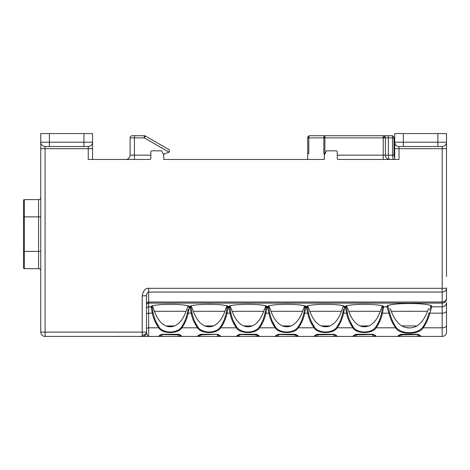 <?xml version="1.0" encoding="UTF-8"?>
<svg xmlns="http://www.w3.org/2000/svg" width="470" height="470" viewBox="0 0 470 470"><rect width="100%" height="100%" fill="white"/><g stroke="black" fill="none" stroke-linecap="round" stroke-linejoin="round"><path stroke-width="0.7" d="M169.364 152.027L169.012 152.157L169.364 152.027L169.364 149.865L145.371 136.012L144.29 137.88L144.29 135.724L132.27 135.724L134.432 135.724L134.432 137.88L144.29 137.88L169.012 152.157L163.754 154.066L163.754 155.1M324.341 137.88A2.156 0.558 -90 0 1 324.899 135.724L324.899 137.88L323.824 137.88A2.156 1.081 -90 0 1 324.899 135.724L383.244 135.724A2.156 2.156 0 0 1 385.4 137.88L383.244 137.88L383.244 135.724L391.874 135.724A2.156 2.156 0 0 1 394.03 137.88L394.03 155.147A4.318 4.318 0 0 0 394.706 157.462A4.318 4.318 0 0 1 394.03 155.147L392.556 155.147A4.318 1.363 90 0 0 393.919 159.465M45.079 336.432A4.318 4.318 0 0 1 40.767 332.12L45.079 332.12L45.079 336.432L142.198 336.432L142.198 332.12L146.517 332.12L146.517 295.795C146.552 293.68 147.275 292.434 148.673 292.052L442.182 292.052L442.182 302.022A4.318 3.737 0 0 0 446.5 298.286L446.5 287.875M307.703 137.88A2.156 2.156 0 0 1 309.865 135.724A2.156 1.081 90 0 0 309.101 136.359A2.156 1.081 90 0 0 308.784 137.88L307.703 137.88L307.703 153.637L308.784 153.637L308.784 137.88L323.824 137.88L323.824 153.637L324.323 153.637L324.323 155.147L326.48 150.829L336.191 150.829A1.081 1.081 0 0 1 337.272 151.91L337.272 158.384A1.081 1.081 0 0 0 338.353 159.465L399.018 159.465L399.018 148.673L394.706 148.673L394.706 159.465L391.252 159.465M188.229 309.101L187.383 312.732C186.39 317.967 184.369 322.849 181.308 327.367L182.342 325.845M184.745 321.221L185.074 320.428M185.621 318.989L186.02 317.826M186.249 317.109L186.613 315.869M187.718 306.839L186.942 308.813M152.732 306.681L154.483 311.293C157.162 318.813 160.969 323.695 165.904 325.933L174.605 325.933L170.258 326.838L165.904 325.933C168.795 327.049 171.697 327.049 174.605 325.933C179.54 323.695 183.347 318.813 186.026 311.293L188.082 305.853M220.266 327.214L221.188 325.845M223.591 321.221L223.92 320.428M224.466 318.989L224.866 317.826M225.095 317.109L225.459 315.869M226.564 306.839L225.788 308.813M191.578 306.681L193.329 311.293C196.008 318.813 199.815 323.695 204.75 325.933L213.456 325.933L209.103 326.838L204.75 325.933C207.64 327.049 210.542 327.049 213.456 325.933C218.386 323.695 222.192 318.813 224.871 311.293L226.934 305.853M259.117 327.214L260.033 325.845M262.436 321.221L262.765 320.428M263.312 318.989L263.717 317.826M263.946 317.109L264.31 315.869M265.409 306.839L264.639 308.813M230.429 306.681L232.18 311.293C234.859 318.813 238.66 323.695 243.595 325.933L252.302 325.933L247.949 326.838L243.595 325.933C246.492 327.049 249.394 327.049 252.302 325.933C257.237 323.695 261.044 318.813 263.717 311.293L265.779 305.853M305.142 305.935L303.926 312.732C302.933 317.967 300.906 322.849 297.851 327.367L298.885 325.845M301.288 321.221L301.617 320.428M302.163 318.989L302.562 317.826M302.792 317.109L303.156 315.869M304.255 306.839L303.485 308.813M269.275 306.681L271.026 311.293C273.704 318.813 277.512 323.695 282.447 325.933L291.147 325.933L286.794 326.838L282.447 325.933C285.337 327.049 288.239 327.049 291.147 325.933C296.082 323.695 299.889 318.813 302.568 311.293L304.625 305.853M343.617 309.101L342.771 312.732C341.778 317.967 339.757 322.849 336.696 327.367L337.73 325.845M340.133 321.221L340.462 320.428M341.009 318.989L341.408 317.826M341.637 317.109L342.001 315.869M343.1 306.839L342.33 308.813M308.12 306.681L309.871 311.293C312.55 318.813 316.357 323.695 321.292 325.933L329.993 325.933L325.645 326.838L321.292 325.933C324.183 327.049 327.085 327.049 329.993 325.933C334.928 323.695 338.735 318.813 341.414 311.293L343.47 305.853M382.833 305.976L381.616 312.732C380.63 317.967 378.603 322.849 375.542 327.367L376.576 325.845M378.979 321.221L379.308 320.428M379.854 318.989L380.254 317.826M380.483 317.109L380.847 315.869M381.951 306.839L381.176 308.813M346.966 306.681L348.716 311.293C351.396 318.813 355.203 323.695 360.137 325.933L368.844 325.933L364.491 326.838L360.137 325.933C363.028 327.049 365.93 327.049 368.844 325.933C373.773 323.695 377.58 318.813 380.259 311.293L382.322 305.853M446.5 298.832A4.318 4.283 180 0 1 442.182 303.115L442.182 306.793A4.318 4.283 180 0 0 446.5 302.51L446.5 325.645A4.318 2.156 180 0 1 442.182 327.802L423.176 327.802C426.355 323.248 428.57 318.372 429.827 313.167A0.864 0.423 -165.4 0 1 429.039 312.732C427.829 317.937 425.703 322.82 422.647 327.367L423.223 326.527M430.961 305.635L429.768 310.188M390.118 308.52L391.275 311.293C393.872 318.108 397.373 322.984 401.768 325.933C406.832 328.595 411.908 328.595 416.99 325.933C421.39 322.984 424.886 318.108 427.488 311.293L428.64 308.52M324.899 135.724L309.865 135.724M387.668 135.724A2.156 0.681 90 0 1 388.349 137.88L388.349 155.147A4.318 1.363 90 0 0 388.749 158.202A4.318 1.363 90 0 0 389.718 159.465A4.318 4.318 0 0 1 385.4 155.147L385.4 137.88L392.556 137.88A2.156 0.681 -90 0 0 391.874 135.724M307.703 153.637L307.703 159.465L324.323 159.465L163.783 159.465L163.783 155.147L161.621 150.829L151.91 150.829A1.081 1.081 0 0 0 150.829 151.91L150.829 158.384A1.081 1.081 0 0 1 149.754 159.465L88.242 159.465L88.242 148.673L45.079 148.673L45.079 332.12L142.198 332.12L142.198 295.795C143.332 290.46 145.488 287.969 148.673 288.316L446.5 288.316A4.318 3.737 180 0 1 442.182 292.052L442.182 148.673L399.018 148.673L399.018 146.517L403.336 146.517L399.018 146.517A4.318 4.318 0 0 1 394.706 142.198L394.706 148.673L394.706 142.198A4.318 4.318 0 0 0 399.018 146.517M92.561 148.673L92.561 142.198A4.318 4.318 0 0 1 88.242 146.517L83.93 146.517L88.242 146.517L88.242 148.673L92.561 148.673L92.561 159.465L96.015 159.465M125.796 159.465A4.318 4.318 0 0 0 130.114 155.147L130.114 137.88A2.156 2.156 0 0 1 132.27 135.724A2.156 2.156 0 0 0 130.114 137.88L134.432 137.88L134.432 155.147L150.829 155.147M446.5 325.645L446.5 332.12A4.318 4.318 0 0 1 442.182 336.432L420.374 336.432M437.87 133.568L437.87 146.517L442.182 146.517L403.336 146.517L403.336 142.198L394.706 142.198L394.706 133.568L446.5 133.568L446.5 276.436M40.767 332.12L40.767 133.568L92.561 133.568L92.561 142.198A4.318 4.318 0 0 1 88.242 146.517A4.318 4.318 0 0 0 92.561 142.198L83.93 142.198L83.93 146.517L49.397 146.517L49.397 133.568M324.323 155.147L324.323 159.465M394.03 137.88L392.556 137.88L392.556 155.147L385.4 155.147A4.318 4.318 0 0 0 389.718 159.465M383.244 135.724A2.156 2.156 0 0 1 384.765 136.359L383.244 137.88L324.899 137.88L324.899 153.637L324.323 153.637M40.767 251.403L38.605 251.403L38.605 268.67A2.156 2.156 0 0 1 40.767 270.826A2.156 2.156 0 0 0 38.605 268.67A2.156 2.156 0 0 1 40.767 270.826A2.156 2.156 0 0 0 38.605 268.67L24.364 268.67A0.864 0.864 0 0 1 23.5 267.806L23.5 266.12M40.767 216.87L24.364 216.87L24.364 251.403L38.605 251.403L38.605 199.609A2.156 2.156 0 0 0 40.767 197.447M40.767 142.198A4.318 4.318 0 0 0 45.079 146.517A4.318 4.318 0 0 1 40.767 142.198A4.318 4.318 0 0 0 45.079 146.517L49.397 146.517L45.079 146.517A4.318 4.318 0 0 1 40.767 142.198L83.93 142.198L83.93 133.568M142.198 295.795L146.517 295.795M144.29 135.724A2.156 2.156 0 0 1 145.371 136.012L169.364 149.865M442.182 146.517A4.318 4.318 0 0 0 446.5 142.198A4.318 4.318 0 0 1 442.182 146.517L442.182 148.673L446.5 148.673M126.536 336.432L127.347 336.432M118.892 336.432L118.029 336.432L118.892 336.379M141.2 336.432L140.471 336.432M142.498 336.426L197.882 336.432L197.882 335.727L200.901 334.282L200.901 336.432L197.882 336.432L220.095 336.432M200.901 334.282L217.305 334.282L220.324 335.727L220.324 336.432L217.305 336.432L239.747 336.432L236.727 336.432L236.727 335.727L239.747 334.282L256.15 334.282L259.17 335.727A2.156 2.068 180 0 1 257.155 334.387M259.17 335.727L259.17 336.432L256.15 336.432L258.941 336.432M259.023 336.432L275.573 336.432L275.573 335.727L278.593 334.282L278.593 336.432L275.573 336.432L297.786 336.432M278.593 334.282L294.995 334.282L298.021 335.727L298.021 336.432L295.025 336.432M297.868 336.432L314.418 336.432L314.418 335.727L317.444 334.282L317.444 336.432L314.418 336.432L336.632 336.432M317.444 334.282L333.841 334.282L336.867 335.727L336.867 336.432L333.87 336.432M336.714 336.432L353.27 336.432L353.27 335.727L356.289 334.282L356.289 336.432L353.27 336.432L375.483 336.432M356.289 334.282L372.692 334.282L375.712 335.727L375.712 336.432L372.716 336.432M375.559 336.432L398.155 336.432L398.155 335.727L401.18 334.282L401.18 336.432L398.155 336.432L420.603 336.432A2.156 2.156 0 0 1 418.482 334.675A2.156 2.156 0 0 0 420.603 336.432L420.603 335.727A2.156 2.068 180 0 1 418.582 334.387L418.929 334.869M420.356 336.432L418.611 336.432M418.306 336.432L420.45 336.432M239.747 334.282L239.747 336.432L256.174 336.432M146.205 336.432L142.862 336.432M162.056 334.282L162.056 336.432L159.03 336.432L159.03 335.727L162.056 334.282L178.459 334.282L181.479 335.727L181.244 336.432M181.326 336.432L181.479 336.432A2.156 2.156 0 0 1 179.358 334.675A2.156 2.156 0 0 0 181.479 336.432L162.056 336.432M401.18 334.282L417.583 334.282L420.603 335.727M382.844 306.076A0.864 0.858 -0 0 0 383.696 306.793L386.933 306.793L388.931 313.167A0.864 0.423 -14.6 0 0 389.718 312.732C390.928 317.937 393.061 322.82 396.116 327.367C401.691 334.47 417.066 334.47 422.647 327.367A0.864 0.364 -143.5 0 0 423.176 327.802C418.899 335.151 399.606 335.034 395.581 327.802L376.065 327.802C372.475 334.07 356.519 334.188 352.917 327.802L337.213 327.802C333.63 334.07 317.673 334.188 314.072 327.802L298.368 327.802C294.784 334.07 278.828 334.188 275.226 327.802L259.522 327.802C255.939 334.07 239.982 334.188 236.375 327.802L220.677 327.802C217.093 334.07 201.131 334.188 197.529 327.802L181.825 327.802C178.242 334.07 162.285 334.188 158.684 327.802L148.673 327.802L148.673 336.432C147.51 336.009 146.793 334.57 146.517 332.12A4.318 4.318 0 0 1 142.198 336.432L142.369 336.432M446.5 311.005A4.318 2.156 180 0 1 442.182 313.167L429.827 313.167L431.824 306.793L442.182 306.793L442.182 336.432A4.318 4.318 0 0 0 446.5 332.12M227.457 306.076A0.864 0.858 -0 0 0 228.308 306.793L228.308 306.675C227.968 304.96 215.524 304.255 209.074 304.319C202.635 304.255 190.233 304.965 189.892 306.675L189.892 306.793A0.864 0.858 -0 0 0 190.744 306.076M266.308 306.076A0.864 0.858 -0 0 0 267.154 306.793L267.154 306.675C266.819 304.96 254.376 304.255 247.919 304.319C241.48 304.255 229.078 304.965 228.743 306.675L228.743 306.793A0.864 0.858 -0 0 0 229.595 306.076M305.153 306.076A0.864 0.858 -0 0 0 306.005 306.793L306.005 306.675C305.664 304.96 293.221 304.255 286.765 304.319C280.326 304.255 267.929 304.965 267.589 306.675L267.589 306.793A0.864 0.858 -0 0 0 268.441 306.076M343.999 306.076A0.864 0.858 -0 0 0 344.851 306.793L344.851 306.675C344.51 304.96 332.067 304.255 325.616 304.319C319.171 304.255 306.775 304.965 306.434 306.675L306.434 306.793A0.864 0.858 -0 0 0 307.286 306.076M350.074 321.392L353.44 327.367C358.105 333.518 370.877 333.518 375.542 327.367A0.864 0.358 37.4 0 0 376.065 327.802C379.267 323.278 381.387 318.402 382.421 313.167L383.696 306.675C383.356 304.96 370.912 304.255 364.462 304.319C358.022 304.255 345.62 304.965 345.28 306.675L345.28 306.793A0.864 0.858 -0 0 0 346.132 306.076M430.961 305.935A0.864 0.858 180 0 0 431.824 306.793L431.824 306.281C431.431 304.272 416.884 303.45 409.341 303.526C401.815 303.45 387.333 304.278 386.933 306.281L386.933 306.793A0.864 0.858 -0 0 0 387.797 305.935L387.797 305.635M188.611 306.076A0.864 0.858 -0 0 0 189.463 306.793L189.463 306.675C189.122 304.96 176.679 304.255 170.228 304.319C163.783 304.255 151.387 304.965 151.046 306.675L151.046 306.793A0.864 0.858 -0 0 0 151.898 306.076M38.605 199.609L24.364 199.609A0.864 0.864 0 0 0 23.5 200.467L23.5 267.806A0.864 0.864 0 0 0 24.364 268.67A0.864 0.864 0 0 1 23.5 267.806A0.864 0.864 0 0 0 24.364 268.67L24.364 251.403L23.5 251.403M92.561 159.465L92.561 158.601M356.712 330.198L357.711 330.68M317.867 330.198L318.866 330.68M279.021 330.198L280.02 330.68M240.17 330.198L241.175 330.68M201.325 330.198L202.323 330.68M162.479 330.198L163.478 330.68M179.458 334.387A2.156 2.068 0 0 0 181.479 335.727M159.03 335.727A2.156 2.068 -0 0 0 161.051 334.387M161.151 334.675A2.156 2.156 0 0 1 159.03 336.432L159.036 336.432A2.156 2.156 0 0 0 161.151 334.675M146.517 305.259A2.156 2.144 180 0 1 148.673 303.115L442.182 303.115L442.182 302.022L148.673 302.022L148.673 306.793L151.046 306.793L152.321 313.167C153.361 318.402 155.482 323.278 158.684 327.802A0.864 0.358 142.6 0 0 159.201 327.367C156.14 322.849 154.119 317.967 153.126 312.732L151.91 305.976M187.383 312.732A0.864 0.423 -167.5 0 0 188.188 313.167L189.463 306.793L189.892 306.793L191.167 313.167L188.188 313.167C187.154 318.402 185.033 323.278 181.825 327.802A0.864 0.358 37.4 0 1 181.308 327.367C176.644 333.518 163.866 333.518 159.201 327.367L155.84 321.392M191.977 312.732A0.864 0.423 -12.5 0 1 191.167 313.167C192.207 318.402 194.327 323.278 197.529 327.802A0.864 0.358 142.6 0 0 198.052 327.367C194.991 322.849 192.964 317.967 191.977 312.732L190.755 305.935M227.445 305.976L226.229 312.732C225.242 317.967 223.215 322.849 220.154 327.367C215.489 333.518 202.717 333.518 198.052 327.367L194.686 321.392M220.154 327.367A0.864 0.358 37.4 0 0 220.677 327.802C223.879 323.278 226 318.402 227.034 313.167L228.308 306.793L228.743 306.793L230.018 313.167C231.052 318.402 233.173 323.278 236.375 327.802A0.864 0.358 142.6 0 0 236.898 327.367C233.837 322.849 231.81 317.967 230.823 312.732L229.607 305.935M266.296 305.976L265.074 312.732C264.087 317.967 262.06 322.849 258.999 327.367C254.335 333.518 241.562 333.518 236.898 327.367L233.537 321.392M258.999 327.367A0.864 0.358 37.4 0 0 259.522 327.802C262.724 323.278 264.845 318.402 265.885 313.167L267.154 306.793L267.589 306.793L268.863 313.167C269.897 318.402 272.018 323.278 275.226 327.802A0.864 0.358 142.6 0 0 275.743 327.367C272.682 322.849 270.661 317.967 269.668 312.732L268.452 305.976M303.926 312.732A0.864 0.423 -167.5 0 0 304.73 313.167L306.005 306.793L306.434 306.793L307.709 313.167L304.73 313.167C303.69 318.402 301.57 323.278 298.368 327.802A0.864 0.358 37.4 0 1 297.851 327.367C293.18 333.518 280.408 333.518 275.743 327.367L272.383 321.392M308.514 312.732A0.864 0.423 -12.5 0 1 307.709 313.167C308.749 318.402 310.87 323.278 314.072 327.802A0.864 0.358 142.6 0 0 314.589 327.367C311.528 322.849 309.507 317.967 308.514 312.732L307.298 305.976M342.771 312.732A0.864 0.423 -167.5 0 0 343.576 313.167L344.851 306.793L345.28 306.793L346.555 313.167L343.576 313.167C342.542 318.402 340.421 323.278 337.213 327.802A0.864 0.358 37.4 0 1 336.696 327.367C332.031 333.518 319.253 333.518 314.589 327.367L311.228 321.392M347.365 312.732A0.864 0.423 -12.5 0 1 346.555 313.167C347.594 318.402 349.715 323.278 352.917 327.802A0.864 0.358 142.6 0 0 353.44 327.367C350.379 322.849 348.352 317.967 347.365 312.732L346.143 305.976M381.616 312.732A0.864 0.423 -167.5 0 0 382.421 313.167L388.931 313.167C390.188 318.372 392.409 323.248 395.581 327.802A0.864 0.364 143.5 0 0 396.116 327.367M398.155 335.727A2.156 2.068 -0 0 0 400.176 334.387L399.823 334.869L417.583 334.552L417.583 336.432M398.155 336.432A2.156 2.156 0 0 0 400.276 334.675A2.156 2.156 0 0 1 398.155 336.432L401.18 336.432M375.712 336.432A2.156 2.156 0 0 1 373.591 334.675A2.156 2.156 0 0 0 375.712 336.432L372.692 336.432L372.692 334.282M375.712 335.727A2.156 2.068 180 0 1 373.691 334.387M353.27 335.727A2.156 2.068 -0 0 0 355.285 334.387M353.27 336.432A2.156 2.156 0 0 0 355.39 334.675A2.156 2.156 0 0 1 353.27 336.432L356.289 336.432M336.867 336.432A2.156 2.156 0 0 1 334.746 334.675A2.156 2.156 0 0 0 336.867 336.432L333.841 336.432L333.841 334.282M336.867 335.727A2.156 2.068 180 0 1 334.846 334.387L335.198 334.869L333.841 334.552L316.087 334.869L316.428 334.387A2.156 2.068 -0 0 1 314.418 335.727M314.418 336.432A2.156 2.156 0 0 0 316.539 334.675A2.156 2.156 0 0 1 314.418 336.432L317.444 336.432M298.021 336.432A2.156 2.156 0 0 1 295.9 334.675A2.156 2.156 0 0 0 298.021 336.432L294.995 336.432L294.995 334.282M298.021 335.727A2.156 2.068 180 0 1 296 334.387L296.347 334.869M275.573 335.727A2.156 2.068 -0 0 0 277.594 334.387L277.241 334.869L278.593 334.552L296.353 334.869M275.573 336.432A2.156 2.156 0 0 0 277.694 334.675A2.156 2.156 0 0 1 275.573 336.432L278.593 336.432M259.17 336.432A2.156 2.156 0 0 1 257.049 334.675A2.156 2.156 0 0 0 259.17 336.432L256.15 336.432L256.15 334.282M236.727 335.727A2.156 2.068 -0 0 0 238.742 334.387L238.39 334.869L239.747 334.552L257.507 334.869L257.166 334.387M236.727 336.432A2.156 2.156 0 0 0 238.848 334.675A2.156 2.156 0 0 1 236.727 336.432L239.747 336.432M220.324 336.432A2.156 2.156 0 0 1 218.203 334.675A2.156 2.156 0 0 0 220.324 336.432L220.172 336.432M220.324 335.727A2.156 2.068 180 0 1 218.303 334.387L218.662 334.869L217.305 334.552L217.305 336.432M197.882 335.727A2.156 2.068 -0 0 0 199.897 334.387L199.55 334.869L217.305 334.282M197.882 336.432A2.156 2.156 0 0 0 200.003 334.675A2.156 2.156 0 0 1 197.882 336.432L200.901 336.432M409.341 327.901L405.369 327.437M146.517 328.882A2.156 1.081 180 0 1 148.673 327.802L148.673 313.167L152.321 313.167A0.864 0.423 -12.5 0 0 153.126 312.732M188.599 305.976L188.599 306.798A0.864 0.805 0 0 0 189.463 307.603M226.229 312.732A0.864 0.423 -167.5 0 0 227.034 313.167L230.018 313.167A0.864 0.423 -12.5 0 0 230.823 312.732M265.074 312.732A0.864 0.423 -167.5 0 0 265.885 313.167L268.863 313.167A0.864 0.423 -12.5 0 0 269.668 312.732M343.987 305.976L343.987 306.798A0.864 0.805 0 0 0 344.851 307.603M430.961 305.524L430.961 306.099A0.864 0.846 180 0 0 431.824 306.945M389.718 312.732L387.797 305.524M227.445 305.935L227.445 306.798A0.864 0.805 0 0 0 228.308 307.603M266.296 305.935L266.296 306.798A0.864 0.805 0 0 0 267.154 307.603M267.589 307.603A0.864 0.805 0 0 0 268.452 306.798L268.452 305.935M306.434 307.603A0.864 0.805 0 0 0 307.298 306.798L307.298 305.935M343.987 305.935L343.987 306.798M345.28 307.603A0.864 0.805 0 0 0 346.143 306.798L346.143 305.935M382.833 305.935L382.833 306.798A0.864 0.805 0 0 0 383.696 307.603M386.933 306.945A0.864 0.846 -0 0 0 387.797 306.099L387.797 305.935M151.046 307.603A0.864 0.805 0 0 0 151.91 306.798L151.91 305.935M188.599 305.935L188.599 306.798M145.054 136.559A2.156 1.528 -150 0 0 144.29 136.253M142.198 335.169A4.318 3.055 0 0 0 146.517 332.12M309.101 136.359A2.156 1.322 -153.4 0 0 307.932 136.917M383.244 159.465L383.244 155.147L385.4 155.147M337.272 155.147L383.244 155.147L383.244 137.88M134.432 159.465L134.432 155.147L130.114 155.147M403.336 133.568L403.336 142.198L446.5 142.198M45.079 146.517L45.079 148.673L40.767 148.673M88.242 146.517A4.318 4.318 0 0 0 92.561 142.198M148.673 288.316L148.673 302.022A2.156 1.868 0 0 0 146.517 303.896M24.364 199.609L24.364 216.87L23.5 216.87M178.459 334.282L178.483 336.432M417.583 334.282L418.935 334.869M190.708 306.099A0.864 0.858 180 0 1 189.892 306.675M227.492 306.099A0.864 0.858 -0 0 0 228.308 306.675M229.56 306.099A0.864 0.858 180 0 1 228.743 306.675M266.337 306.099A0.864 0.858 -0 0 0 267.154 306.675M268.405 306.099A0.864 0.858 180 0 1 267.589 306.675M305.189 306.099A0.864 0.858 -0 0 0 306.005 306.675M307.251 306.099A0.864 0.858 180 0 1 306.434 306.675M344.034 306.099A0.864 0.858 -0 0 0 344.851 306.675M346.096 306.099A0.864 0.858 180 0 1 345.28 306.675M382.88 306.099A0.864 0.858 -0 0 0 383.696 306.675M431.049 305.7L429.11 304.995C425.509 304.19 419.922 303.708 412.343 303.555C402.426 303.397 394.63 303.937 388.954 305.177L387.768 305.653A0.864 0.858 180 0 1 386.933 306.281M430.996 305.653A0.864 0.858 -0 0 0 431.824 306.281M146.517 314.242A2.156 1.081 0 0 1 148.673 313.167L148.673 306.793A2.156 2.144 -0 0 0 146.517 308.931M151.863 306.099A0.864 0.858 180 0 1 151.046 306.675M188.646 306.099A0.864 0.858 -0 0 0 189.463 306.675M189.892 307.603A0.864 0.805 0 0 0 190.755 306.798M228.743 307.603A0.864 0.805 0 0 0 229.607 306.798M305.142 306.798A0.864 0.805 0 0 0 306.005 307.603M186.026 311.293L154.483 311.293M224.871 311.293L193.329 311.293M263.717 311.293L232.18 311.293M302.568 311.293L271.026 311.293M341.414 311.293L309.871 311.293M380.259 311.293L348.716 311.293M401.768 325.933L416.99 325.933M427.488 311.293L391.275 311.293M346.143 305.823L346.038 306.146L347.207 305.682C349.821 305.007 354.204 304.572 360.355 304.384C367.916 304.184 377.269 304.466 382.28 305.835L382.944 306.146L382.833 305.823M307.298 305.823L307.204 306.135M307.186 306.146L308.361 305.682C310.976 305.007 315.358 304.572 321.509 304.384C329.071 304.184 338.423 304.466 343.429 305.835L344.099 306.146L343.987 305.823M268.452 305.823L268.341 306.146L269.516 305.682C272.13 305.007 276.513 304.572 282.658 304.384C290.225 304.184 299.572 304.466 304.584 305.835L305.253 306.146L305.142 305.823M229.607 305.823L229.495 306.146L230.67 305.682C233.285 305.007 237.667 304.572 243.812 304.384C251.38 304.184 260.727 304.466 265.738 305.835L266.402 306.146L266.296 305.823M190.755 305.823L190.661 306.135M190.65 306.146L191.819 305.682C194.439 305.007 198.816 304.572 204.967 304.384C212.528 304.184 221.881 304.466 226.893 305.835L227.556 306.146L227.445 305.823M151.91 305.823L151.798 306.146L152.973 305.682C155.588 305.007 159.97 304.572 166.121 304.384C173.683 304.184 183.036 304.466 188.041 305.835L188.711 306.146L188.599 305.823M373.703 334.387L374.049 334.869L372.692 334.552L354.932 334.869L355.273 334.387M179.787 334.857L162.056 334.552L160.699 334.869L161.04 334.387M179.47 334.387L179.793 334.852M118.434 336.138L118.029 336.432M141.335 336.432L140.924 336.132M145.107 335.304L144.666 335.656M144.02 336.032L142.539 336.42"/></g></svg>
